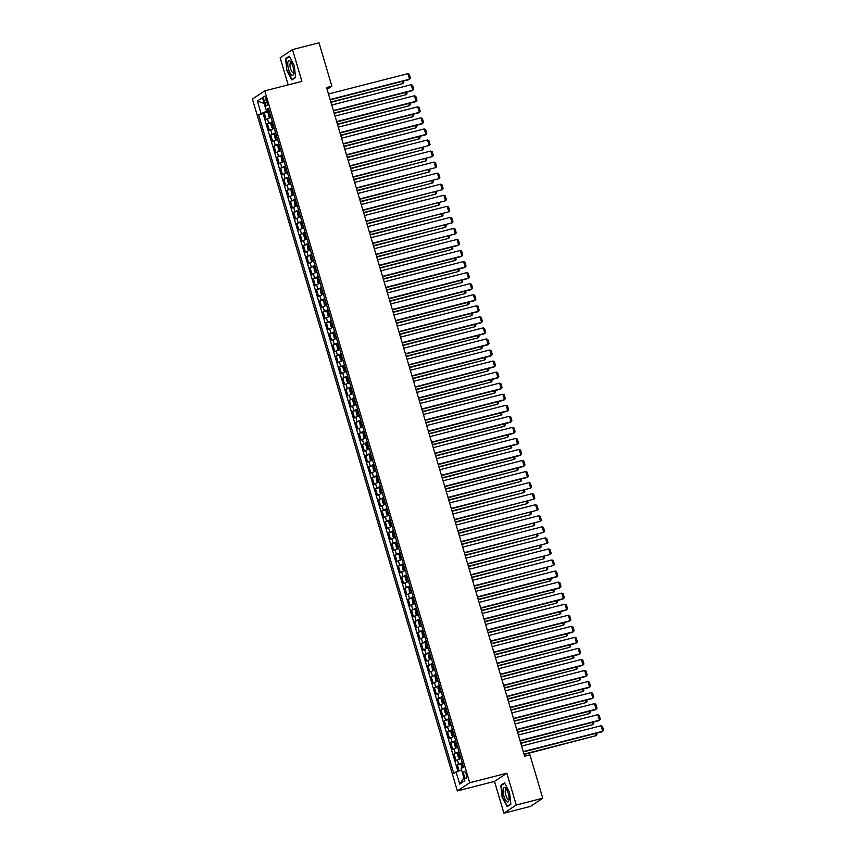 <?xml version="1.0" encoding="UTF-8"?>
<svg xmlns="http://www.w3.org/2000/svg" width="856" height="856" viewBox="0 0 856 856"><rect width="100%" height="100%" fill="white"/><g stroke="black" fill="none" stroke-linecap="round" stroke-linejoin="round"><path stroke-width="1.28" d="M466.253 774.445A3.713 1.22 -104.4 0 0 464.273 771.566A3.713 1.22 -104.4 0 0 464.123 775.868A3.713 1.22 -104.4 0 0 466.113 778.757A3.713 1.22 -104.4 0 0 466.253 774.445M503.917 813.2L516.254 805.015L506.848 773.236L494.5 781.421L503.917 813.2L530.442 806.416L542.779 798.231L529.928 754.842L524.632 756.201L326.564 87.537L331.861 86.178L319.01 42.8L292.495 49.584L280.147 57.769L288.172 84.872M494.5 781.421L457.372 790.923L252.424 99.05L264.772 90.864L469.709 782.737L457.372 790.923M271.042 117.283L266.173 119.519L264.204 112.885L268.003 111.911L268.656 116.748L269.651 117.411L270.913 116.855M272.347 121.702L267.479 123.938L272.55 122.387M267.479 123.938L269.447 130.572L274.316 128.336M277.59 139.389L272.722 141.625L270.753 134.991L275.825 133.44M280.854 150.442L275.996 152.668L274.027 146.044L277.825 145.071L278.478 149.907L279.473 150.57L280.736 150.014M284.128 161.495L279.27 163.721L277.301 157.097L282.373 155.546M287.402 172.548L282.544 174.774L280.575 168.151L284.374 167.177L285.027 172.013L286.022 172.677L287.284 172.12M290.676 183.601L285.818 185.827L283.85 179.193L288.921 177.652M293.95 194.654L289.093 196.88L287.124 190.246L290.922 189.283L291.575 194.119L292.57 194.783L293.833 194.226M297.225 205.697L292.367 207.933L290.398 201.299L294.197 200.336L294.849 205.173L295.844 205.836L297.107 205.28M300.499 216.75L295.641 218.986L293.672 212.352L298.744 210.801M303.773 227.803L298.915 230.039L296.946 223.405L300.745 222.432L301.398 227.279L302.361 227.921L303.655 227.386M307.047 238.856L302.189 241.092L300.221 234.458L305.292 232.907M310.321 249.909L305.464 252.146L303.495 245.512L307.293 244.538L307.946 249.374L308.941 250.038L310.193 249.492M313.596 260.962L308.738 263.199L306.769 256.565L311.83 255.013M316.87 272.015L312.012 274.252L310.043 267.618L315.104 266.066M320.144 283.069L315.286 285.305L313.317 278.671L317.116 277.697L317.758 282.534L318.732 283.186L320.016 282.64M323.418 294.122L318.56 296.358L316.592 289.724L321.653 288.172M326.692 305.175L321.824 307.4L319.866 300.777L323.664 299.803L324.306 304.64L325.301 305.303L326.564 304.747M329.967 316.228L325.098 318.453L323.14 311.83L328.201 310.279M333.241 327.281L328.372 329.507L326.414 322.883L330.213 321.91L330.855 326.746L331.85 327.409L333.112 326.853M336.515 338.334L331.647 340.56L329.688 333.926L333.487 332.963L334.129 337.799L335.103 338.441L336.387 337.906M339.789 349.387L334.921 351.613L332.963 344.979L338.024 343.438M343.063 360.43L338.195 362.666L336.237 356.032L340.035 355.069L339.693 356.588L340.677 359.905L341.672 360.569L342.935 360.012M346.338 371.483L341.469 373.719L339.511 367.085L344.572 365.533M349.612 382.536L344.743 384.772L342.785 378.138L346.584 377.164L346.241 378.694L347.226 382.011L348.221 382.664L349.483 382.118M352.886 393.589L348.018 395.825L346.059 389.191L351.12 387.64M356.16 404.642L351.292 406.878L349.334 400.244L354.395 398.693M359.434 415.695L354.566 417.931L352.608 411.297L356.406 410.324L356.064 411.843L357.048 415.16L358.022 415.813L359.306 415.278M362.709 426.748L357.84 428.984L355.882 422.35L360.943 420.799M365.983 437.801L361.114 440.038L359.156 433.404L362.944 432.43L363.597 437.266L364.592 437.93L365.854 437.373M369.257 448.854L364.389 451.091L362.42 444.457L367.492 442.905M372.531 459.907L367.663 462.133L365.694 455.51L369.492 454.536L370.145 459.372L371.14 460.036L372.403 459.479M375.805 470.961L370.937 473.186L368.968 466.563L372.767 465.589L373.419 470.425L374.393 471.068L375.677 470.533M379.069 482.014L374.211 484.239L372.242 477.616L377.314 476.064M382.343 493.067L377.485 495.292L375.517 488.658L379.315 487.695L379.968 492.532L380.963 493.195L382.225 492.639M385.617 504.12L380.76 506.345L378.791 499.711L383.863 498.16M388.892 515.162L384.034 517.399L382.065 510.765L385.863 509.791L386.516 514.638L387.511 515.301L388.774 514.745M392.166 526.215L387.308 528.452L385.339 521.818L390.411 520.266M395.44 537.268L390.582 539.505L388.613 532.871L393.685 531.319M398.714 548.322L393.856 550.558L391.888 543.924L395.686 542.95L396.339 547.787L397.334 548.45L398.596 547.904M401.988 559.375L397.13 561.611L395.162 554.977L400.234 553.425M405.263 570.428L400.405 572.664L398.436 566.03L402.234 565.056L402.887 569.893L403.882 570.556L405.145 570.01M408.537 581.481L403.679 583.717L401.71 577.083L406.782 575.532M411.811 592.534L406.953 594.77L404.984 588.136L410.045 586.585M415.085 603.587L410.227 605.813L408.259 599.189L412.057 598.216L412.71 603.052L413.705 603.715L414.957 603.159M418.359 614.64L413.502 616.866L411.533 610.242L416.594 608.691M421.634 625.693L416.776 627.919L414.807 621.296L418.605 620.322L419.247 625.158L420.243 625.822L421.505 625.265M424.908 636.746L420.05 638.972L418.081 632.349L423.142 630.797M428.182 647.799L423.313 650.025L421.355 643.391L425.154 642.428L425.796 647.264L426.791 647.928L428.054 647.371M431.456 658.842L426.588 661.078L424.63 654.444L428.428 653.481L429.07 658.317L430.065 658.981L431.328 658.425M434.73 669.895L429.862 672.131L427.904 665.497L432.965 663.946M438.005 680.948L433.136 683.184L431.178 676.55L434.976 675.577L435.618 680.424L436.592 681.066L437.876 680.531M441.279 692.001L436.41 694.237L434.452 687.603L439.513 686.052M444.553 703.054L439.684 705.291L437.726 698.657L441.525 697.683L441.182 699.213L442.167 702.519L443.162 703.183L444.425 702.637M447.827 714.107L442.959 716.344L441 709.71L446.062 708.158M451.101 725.16L446.233 727.397L444.275 720.763L449.336 719.211M454.375 736.213L449.507 738.45L447.549 731.816L451.347 730.842L451.005 732.362L451.989 735.678L452.963 736.331L454.247 735.786M457.65 747.267L452.781 749.503L450.823 742.869L455.884 741.317M460.924 758.32L456.055 760.545L454.097 753.922L457.896 752.948L457.553 754.468L458.538 757.785L459.533 758.448L460.796 757.892M264.087 100.441L264.814 102.87A3.595 1.177 -104.4 0 0 266.74 105.663A3.595 1.177 -104.4 0 0 266.879 101.5L266.163 99.061A3.595 1.177 -104.4 0 0 264.236 96.268A3.595 1.177 -104.4 0 0 264.087 100.441L266.387 99.852M266.13 109.846L266.548 111.248L258.64 114.768L453.755 773.482L456.088 771.93L459.693 784.096L464.765 780.726L461.159 768.57L463.503 767.019L268.377 108.305L266.045 109.857L268.784 109.664M260.973 113.217L257.367 101.062L262.439 97.691L266.045 109.857M264.204 112.885L263.092 113.623L457.906 771.299M462.229 762.739L457.372 764.975L459.116 770.871M454.097 753.922L458.955 751.686M450.823 742.869L455.681 740.633M447.549 731.816L452.407 729.58M444.275 720.763L449.133 718.526M441 709.71L445.858 707.473M437.726 698.657L442.584 696.42M434.452 687.603L439.31 685.378M431.178 676.55L436.036 674.325M427.904 665.497L432.762 663.272M424.63 654.444L429.487 652.218M421.355 643.391L426.213 641.165M418.081 632.349L422.939 630.112M414.807 621.296L419.665 619.059M411.533 610.242L416.401 608.006M408.259 599.189L413.127 596.953M404.984 588.136L409.853 585.9M401.71 577.083L406.579 574.847M398.436 566.03L403.304 563.794M395.162 554.977L400.03 552.741M391.888 543.924L396.756 541.688M388.613 532.871L393.482 530.645M385.339 521.818L390.208 519.592M382.065 510.765L386.933 508.539M378.791 499.711L383.659 497.486M375.517 488.658L380.385 486.433M372.242 477.616L377.111 475.38M368.968 466.563L373.837 464.327M365.694 455.51L370.562 453.273M362.42 444.457L367.288 442.22M359.156 433.404L364.014 431.167M355.882 422.35L360.74 420.114M352.608 411.297L357.466 409.061M349.334 400.244L354.191 398.008M346.059 389.191L350.917 386.955M342.785 378.138L347.643 375.912M339.511 367.085L344.369 364.859M336.237 356.032L341.095 353.806M332.963 344.979L337.82 342.753M329.688 333.926L334.546 331.7M326.414 322.883L331.272 320.647M323.14 311.83L327.998 309.594M319.866 300.777L324.724 298.541M316.592 289.724L321.449 287.488M313.317 278.671L318.186 276.435M310.043 267.618L314.912 265.381M306.769 256.565L311.638 254.328M303.495 245.512L308.363 243.275M300.221 234.458L305.089 232.222M296.946 223.405L301.815 221.18M293.672 212.352L298.541 210.127M290.398 201.299L295.267 199.074M287.124 190.246L291.992 188.02M283.85 179.193L288.718 176.967M280.575 168.151L285.444 165.914M277.301 157.097L282.17 154.861M274.027 146.044L278.895 143.808M270.753 134.991L275.621 132.755M269.062 110.606L266.548 111.248M516.254 805.015L542.779 798.231M506.848 773.236L469.709 782.737M264.772 90.864L301.9 81.363L292.495 49.584M327.099 89.345L331.861 86.178M263.092 113.623L258.64 114.768M457.372 764.975L462.433 763.424M456.088 771.93L461.587 769.993M264.151 103.469L257.367 101.062M459.693 784.096L463.899 777.804M286.856 70.513L291.875 79.95L295.588 77.479L294.293 65.58L289.275 56.154L285.551 58.615L286.856 70.513L285.925 58.85L289.467 56.507M510.85 804.169L509.545 792.271L504.526 782.844L500.814 785.305L502.108 797.203L507.127 806.641L510.85 804.169M286.739 58.315L285.551 58.615M502.001 785.005L500.814 785.305M328.469 93.978L407.895 73.659L409.532 79.18L408.697 79.736L330.202 99.82M330.106 99.51L409.532 79.18L410.42 78.163L409.275 74.301L407.895 73.659M269.651 117.411L270.978 117.079M330.951 102.346L402.866 83.61L330.855 102.035M269.629 117.4L268.003 111.922L269.276 111.334M269.897 113.431L269.019 113.784L269.405 115.111L270.293 114.758M403.304 81.117L403.743 82.593L402.866 83.61L402.213 81.395M292.955 66.554A7.533 2.472 -104.4 0 0 290.74 61.793A7.533 2.472 -104.4 0 0 287.98 61.964A7.533 2.472 -104.4 0 0 288.622 69.432A7.533 2.472 -104.4 0 0 291.554 74.943A7.533 2.472 -104.4 0 0 293.715 73.456A7.533 2.472 -104.4 0 0 292.955 66.554M291.436 62.852A5.157 1.691 -104.4 0 0 290.762 62.67A5.157 1.691 -104.4 0 0 290.559 68.662A5.157 1.691 -104.4 0 0 293.319 72.674A5.157 1.691 -104.4 0 0 293.822 72.193M292.805 79.33L292.046 79.522L287.188 70.385M295.555 77.19L292.046 79.522M505.286 787.745A7.533 2.472 -104.4 0 0 503.103 792.335A7.533 2.472 -104.4 0 0 506.805 801.623A7.533 2.472 -104.4 0 0 508.978 800.146A7.533 2.472 -104.4 0 0 505.992 788.483A7.533 2.472 -104.4 0 0 505.286 787.745M506.688 789.542A5.157 1.691 -104.4 0 0 506.014 789.36A5.157 1.691 -104.4 0 0 505.436 793.758A5.157 1.691 -104.4 0 0 507.822 799.119A5.157 1.691 -104.4 0 0 508.582 799.365A5.157 1.691 -104.4 0 0 509.074 798.883M510.818 803.88L507.298 806.213L502.44 797.075L501.177 785.541L504.719 783.197M508.068 806.02L507.298 806.213M331.743 105.031L411.169 84.712L412.806 90.233L411.971 90.79L333.476 110.873M333.38 110.563L412.806 90.233L413.694 89.217L412.549 85.354L411.169 84.712M335.017 116.084L414.443 95.765L416.08 101.286L415.246 101.843L336.75 121.927M336.654 121.606L416.08 101.286L416.968 100.27L415.823 96.407L414.443 95.765M338.291 127.137L417.717 106.818L419.354 112.339L418.52 112.896L340.025 132.98M339.928 132.659L419.354 112.339L420.243 111.323L419.098 107.46L417.717 106.818M341.565 138.191L420.992 117.871L422.629 123.392L421.794 123.949L343.299 144.033M343.203 143.712L422.629 123.392L423.517 122.376L422.372 118.513L420.992 117.871M271.288 122.943L270.945 124.484L271.93 127.801L272.904 128.453L274.188 127.908M271.277 122.975L272.904 128.453L274.252 128.122M334.225 113.399L406.14 94.663L334.129 113.088M273.171 124.484L272.294 124.837L272.679 126.164L273.567 125.811M406.579 92.17L407.017 93.646L406.14 94.663L405.487 92.448M276.178 139.496L274.551 134.028L275.204 138.854L276.199 139.517L277.462 138.961M276.199 139.517L277.526 139.175M337.499 124.452L409.414 105.716L337.403 124.141M276.445 135.537L275.568 135.89L275.953 137.217L276.841 136.864M409.853 103.223L410.291 104.7L409.414 105.716L408.751 103.501M279.473 150.57L280.8 150.228M340.774 135.505L412.688 116.769L340.677 135.195M279.452 150.549L277.825 145.081L279.099 144.493M279.719 146.59L278.842 146.943L279.227 148.27L280.115 147.917M413.127 114.276L413.566 115.753L412.688 116.769L412.025 114.554M282.715 161.602L281.1 156.134L281.752 160.96L282.748 161.624L284.01 161.067M282.748 161.624L284.074 161.281M344.048 146.558L415.963 127.822L343.952 146.237M282.994 157.643L282.116 157.996L282.501 159.323L283.39 158.97M416.401 125.329L416.84 126.806L415.963 127.822L415.299 125.607M344.84 149.244L424.266 128.914L425.903 134.446L425.068 135.002L346.573 155.086M346.477 154.765L425.903 134.446L426.791 133.429L425.646 129.556L424.266 128.914M286.022 172.677L287.349 172.334M347.311 157.611L419.237 138.875L347.226 157.29M285.99 172.655L284.374 167.188L285.647 166.599M286.268 168.696L285.39 169.049L285.776 170.376L286.664 170.023M419.675 136.382L420.114 137.859L419.237 138.875L418.573 136.66M348.114 160.297L427.54 139.967L429.177 145.499L349.837 166.139M349.751 165.818L429.177 145.499L430.065 144.482L428.92 140.609L427.54 139.967M287.659 178.198L287.316 179.749L288.301 183.066L289.264 183.708L290.559 183.173M287.648 178.241L289.264 183.708L290.623 183.387M350.585 168.664L422.511 149.918L350.5 168.343M289.542 179.749L288.665 180.102L289.05 181.429L289.938 181.076M422.95 147.435L423.388 148.912L422.511 149.918L421.848 147.714M351.388 171.35L430.814 151.02L432.451 156.552L353.111 177.192M353.025 176.871L432.451 156.552L433.339 155.535L432.194 151.662L430.814 151.02M292.57 194.783L293.897 194.44M353.86 179.717L425.785 160.971L353.774 179.396M292.538 194.761L290.922 189.294L292.196 188.705M292.816 190.802L291.939 191.156L292.324 192.482L293.212 192.129M426.224 158.478L426.663 159.954L425.785 160.971L425.122 158.767M354.662 182.403L434.088 162.073L435.725 167.605L356.385 188.245M356.299 187.924L435.725 167.605L436.614 166.588L435.469 162.715L434.088 162.073M295.844 205.836L297.171 205.494M357.134 190.77L429.049 172.024L357.048 190.449M295.812 205.815L294.197 200.347L295.47 199.748M296.09 201.856L295.202 202.209L295.598 203.535L296.476 203.182M429.498 169.531L429.937 171.007L429.049 172.024L428.396 169.82M357.936 193.456L437.363 173.126L439 178.658L359.659 199.288M359.574 198.977L439 178.658L439.888 177.641L438.743 173.768L437.363 173.126M299.086 216.868L297.471 211.4L298.123 216.226L299.119 216.889L300.381 216.333M299.119 216.889L300.445 216.547M360.408 201.823L432.323 183.077L360.323 201.502M299.365 212.909L298.476 213.262L298.872 214.589L299.75 214.235M432.772 180.584L433.211 182.061L432.323 183.077L431.67 180.873M361.211 204.498L440.637 184.179L442.274 189.711L362.933 210.341M362.848 210.03L442.274 189.711L443.162 188.695L442.017 184.821L440.637 184.179M302.018 221.854L300.745 222.453L302.361 227.921L303.709 227.6M363.682 212.876L435.597 194.13L363.597 212.556M302.639 223.962L301.751 224.315L302.147 225.642L303.024 225.289M436.046 191.637L436.485 193.114L435.597 194.13L434.944 191.926M364.485 215.552L443.911 195.232L445.548 200.764L366.208 221.394M366.122 221.083L445.548 200.764L446.436 199.748L445.281 195.874L443.911 195.232M304.03 233.463L303.687 235.015L304.672 238.321L305.635 238.974L306.93 238.439M304.019 233.506L305.635 238.974L306.983 238.653M366.957 223.919L438.871 205.183L366.871 223.609M305.913 235.004L305.025 235.368L305.421 236.684L306.298 236.331M439.321 202.69L439.759 204.167L438.871 205.183L438.219 202.968M367.759 226.605L447.185 206.285L448.822 211.806L369.482 232.447M369.396 232.137L448.822 211.806L449.71 210.801L448.555 206.927L447.185 206.285M308.941 250.038L310.257 249.706M370.231 234.972L442.145 216.236L370.145 234.662M308.909 250.027L307.293 244.549L308.556 243.96M309.187 246.057L308.299 246.41L308.695 247.737L309.572 247.384M442.595 213.743L443.034 215.22L442.145 216.236L441.493 214.021M310.578 255.57L310.236 257.11L311.22 260.427L312.215 261.091L313.467 260.545M312.215 261.091L313.531 260.759M373.505 246.025L445.42 227.289L373.409 245.715M312.461 257.11L311.573 257.463L311.969 258.79L312.847 258.437M445.869 224.796L446.308 226.273L445.42 227.289L444.767 225.075M315.457 272.133L313.842 266.655L314.494 271.48L315.49 272.144L316.741 271.587M315.49 272.144L316.806 271.801M376.779 257.078L448.694 238.343L376.683 256.768M315.736 268.163L314.848 268.517L315.243 269.843L316.121 269.49M449.143 235.849L449.582 237.326L448.694 238.343L448.041 236.128M371.033 237.658L450.459 217.338L452.096 222.86L372.756 243.5M372.67 243.19L452.096 222.86L452.985 221.843L451.829 217.98L450.459 217.338M374.307 248.711L453.734 228.392L455.371 233.913L376.03 254.553M375.934 254.243L455.371 233.913L456.248 232.896L455.103 229.034L453.734 228.392M377.571 259.764L457.008 239.445L458.645 244.966L457.81 245.522L379.304 265.606M379.208 265.296L458.645 244.966L459.522 243.949L458.377 240.087L457.008 239.445M318.379 277.119L317.116 277.708L318.732 283.186L320.08 282.855M380.053 268.131L451.968 249.396L379.957 267.821M319.01 279.216L318.122 279.57L318.518 280.896L319.395 280.543M452.417 246.903L452.856 248.379L451.968 249.396L451.315 247.181M380.845 270.817L460.282 250.498L461.919 256.019L461.084 256.575L382.579 276.659M382.482 276.338L461.919 256.019L462.796 255.002L461.651 251.14L460.282 250.498M323.354 293.908L322.027 294.25L320.39 288.761L321.032 293.587L322.006 294.229L323.29 293.694M383.328 279.184L455.242 260.449L383.231 278.874M322.273 290.27L321.396 290.623L321.792 291.95L322.669 291.596M455.692 257.956L456.13 259.432L455.242 260.449L454.59 258.234M384.119 281.87L463.556 261.551L465.193 267.072L464.359 267.628L385.853 287.712M385.756 287.391L465.193 267.072L466.071 266.055L464.926 262.193L463.556 261.551M325.301 305.303L326.628 304.961M386.602 290.238L458.516 271.502L386.505 289.927M325.28 305.282L323.664 299.814L324.927 299.226M325.548 301.323L324.67 301.676L325.066 303.003L325.943 302.65M458.966 269.009L459.405 270.485L458.516 271.502L457.864 269.287M387.394 292.923L466.83 272.604L468.467 278.125L467.633 278.682L389.127 298.765M389.031 298.444L468.467 278.125L469.345 277.109L468.2 273.246L466.83 272.604M326.939 310.824L327.58 315.693L328.576 316.356L329.838 315.8M328.576 316.356L329.902 316.014M389.876 301.291L461.791 282.555L389.78 300.97M328.822 312.376L327.944 312.729L328.34 314.056L329.218 313.703M462.24 280.062L462.679 281.538L461.791 282.555L461.138 280.34M390.668 303.976L470.105 283.646L471.742 289.178L470.907 289.735L392.401 309.819M392.305 309.498L471.742 289.178L472.619 288.162L471.474 284.288L470.105 283.646M331.85 327.409L333.177 327.067M393.15 312.344L465.065 293.608L393.054 312.023M331.828 327.388L330.213 321.92L331.475 321.332M332.096 323.429L331.219 323.782L331.614 325.109L332.492 324.756M465.514 291.115L465.953 292.591L465.065 293.608L464.412 291.393M393.942 315.029L473.379 294.699L475.016 300.231L474.181 300.788L395.675 320.872M395.579 320.551L475.016 300.231L475.893 299.215L474.748 295.341L473.379 294.699M334.75 332.385L333.487 332.973L335.103 338.441L336.451 338.12M396.424 323.397L468.339 304.65L396.328 323.076M335.37 334.482L334.493 334.835L334.889 336.162L335.766 335.809M468.788 302.168L469.227 303.645L468.339 304.65L467.686 302.446M397.216 326.083L476.653 305.752L478.29 311.284L477.455 311.83L398.95 331.925M398.853 331.604L478.29 311.284L479.167 310.268L478.023 306.395L476.653 305.752M336.761 343.984L337.403 348.852L338.377 349.494L339.661 348.959M336.75 344.026L338.377 349.494L339.725 349.173M399.699 334.45L471.613 315.704L399.602 334.129M338.644 345.535L337.767 345.888L338.163 347.215L339.04 346.862M472.063 313.21L472.501 314.687L471.613 315.704L470.961 313.499M400.49 337.136L479.927 316.806L481.564 322.338L480.73 322.883L402.224 342.978M402.127 342.657L481.564 322.338L482.442 321.321L481.297 317.448L479.927 316.806M341.672 360.569L342.999 360.226M402.973 345.503L474.887 326.757L402.876 345.182M341.651 360.547L340.025 355.08L341.298 354.48M341.919 356.588L341.041 356.941L341.437 358.268L342.314 357.915M475.337 324.264L475.776 325.74L474.887 326.757L474.235 324.552M403.765 348.178L483.201 327.859L484.838 333.391L484.004 333.936L405.498 354.02M405.402 353.71L484.838 333.391L485.716 332.374L484.571 328.501L483.201 327.859M407.039 359.231L486.476 338.912L488.113 344.444L487.278 344.989L408.772 365.073M408.676 364.763L488.113 344.444L488.99 343.427L487.845 339.554L486.476 338.912M410.313 370.284L489.75 349.965L491.387 355.497L490.552 356.043L412.046 376.126M411.95 375.816L491.387 355.497L492.264 354.48L491.119 350.607L489.75 349.965M343.31 366.09L342.967 367.641L343.952 370.958L344.947 371.622L346.209 371.065M344.947 371.622L346.273 371.279M406.247 356.556L478.162 337.81L406.151 356.235M345.193 367.641L344.315 367.994L344.711 369.321L345.589 368.968M478.611 335.317L479.05 336.793L478.162 337.81L477.509 335.606M348.221 382.664L349.548 382.332M409.521 367.609L481.436 348.863L409.425 367.288M348.199 382.653L346.573 377.186L347.846 376.587M348.467 378.694L347.59 379.048L347.985 380.374L348.863 380.01M481.885 346.37L482.324 347.846L481.436 348.863L480.783 346.659M349.858 388.196L349.515 389.748L350.5 393.054L351.474 393.707L352.758 393.172M349.847 388.239L351.474 393.707L352.822 393.385M412.795 378.652L484.71 359.916L412.699 378.341M351.741 389.737L350.864 390.101L351.26 391.417L352.137 391.064M485.159 357.423L485.598 358.899L484.71 359.916L484.057 357.701M413.587 381.337L493.024 361.018L494.661 366.539L493.826 367.096L415.32 387.18M415.224 386.869L494.661 366.539L495.538 365.523L494.394 361.66L493.024 361.018M353.132 399.249L352.79 400.801L353.774 404.107L354.748 404.76L356.032 404.225M353.121 399.281L354.748 404.76L356.096 404.439M416.07 389.705L487.984 370.969L415.973 389.394M355.015 400.79L354.138 401.143L354.534 402.47L355.411 402.117M488.434 368.476L488.862 369.953L487.984 370.969L487.332 368.754M416.861 392.39L496.287 372.071L497.925 377.592L497.101 378.149L418.595 398.233M418.498 397.922L497.925 377.592L498.813 376.576L497.668 372.713L496.287 372.071M357.669 409.746L356.396 410.334L358.022 415.813L359.37 415.492M419.344 400.758L491.258 382.022L419.247 400.448M358.29 411.843L357.412 412.196L357.808 413.523L358.685 413.17M491.708 379.529L492.136 381.006L491.258 382.022L490.606 379.807M420.135 403.444L499.562 383.124L501.199 388.645L500.364 389.202L421.869 409.286M421.773 408.975L501.199 388.645L502.087 387.629L500.942 383.766L499.562 383.124M361.296 426.866L359.67 421.387L360.323 426.213L361.318 426.877L362.58 426.32M361.318 426.877L362.644 426.534M422.618 411.811L494.533 393.075L422.522 411.501M361.564 422.896L360.686 423.249L361.082 424.576L361.96 424.223M494.982 390.582L495.41 392.059L494.533 393.075L493.88 390.86M423.41 414.497L502.836 394.177L504.473 399.699L503.638 400.255L425.143 420.339M425.047 420.029L504.473 399.699L505.361 398.682L504.216 394.819L502.836 394.177M364.592 437.93L365.919 437.587M425.892 422.864L497.807 404.128L425.796 422.554M364.57 437.919L362.944 432.44L364.217 431.852M364.838 433.949L363.961 434.302L364.356 435.629L365.234 435.276M498.245 401.635L498.684 403.112L497.807 404.128L497.154 401.913M426.684 425.55L506.11 405.23L507.747 410.752L506.913 411.308L428.417 431.392M428.321 431.071L507.747 410.752L508.635 409.735L507.49 405.872L506.11 405.23M429.958 436.603L509.384 416.284L511.021 421.805L510.187 422.361L431.692 442.445M431.595 442.124L511.021 421.805L511.909 420.788L510.765 416.925L509.384 416.284M433.232 447.656L512.658 427.337L514.296 432.858L513.461 433.414L434.966 453.498M434.869 453.177L514.296 432.858L515.184 431.841L514.039 427.979L512.658 427.337M366.229 443.462L365.887 445.002L366.871 448.319L367.845 448.961L369.129 448.426M366.218 443.494L367.845 448.961L369.193 448.64M429.166 433.917L501.081 415.181L429.07 433.607M368.112 445.002L367.235 445.355L367.62 446.682L368.508 446.329M501.52 412.688L501.958 414.165L501.081 415.181L500.428 412.966M371.14 460.036L372.467 459.693M432.44 444.97L504.355 426.235L432.344 444.66M371.119 460.014L369.492 454.547L370.766 453.958M371.386 456.055L370.509 456.409L370.894 457.735L371.782 457.382M504.794 423.741L505.233 425.218L504.355 426.235L503.703 424.02M374.04 465.011L372.767 465.6L374.393 471.068L375.741 470.747M435.715 456.023L507.629 437.288L435.618 455.702M374.661 467.109L373.783 467.462L374.168 468.788L375.056 468.435M508.068 434.795L508.507 436.271L507.629 437.288L506.977 435.073M436.507 458.709L515.933 438.379L517.57 443.911L516.735 444.467L438.24 464.551M438.144 464.23L517.57 443.911L518.458 442.894L517.313 439.021L515.933 438.379M377.667 482.121L376.041 476.653L376.694 481.479L377.689 482.142L378.951 481.586M377.689 482.142L379.015 481.8M438.989 467.076L510.904 448.341L438.893 466.755M377.935 478.162L377.057 478.515L377.442 479.841L378.331 479.488M511.342 445.848L511.781 447.324L510.904 448.341L510.24 446.126M439.781 469.762L519.207 449.432L520.844 454.964L520.009 455.52L441.514 475.604M441.418 475.283L520.844 454.964L521.732 453.948L520.587 450.074L519.207 449.432M380.963 493.195L382.29 492.853M442.263 478.13L514.178 459.383L442.167 477.809M380.941 493.174L379.315 487.706L380.588 487.118M381.209 489.215L380.332 489.568L380.717 490.895L381.605 490.542M514.616 456.89L515.055 458.377L514.178 459.383L513.514 457.179M443.055 480.815L522.481 460.485L524.118 466.017L523.284 466.563L444.788 486.657M444.692 486.336L524.118 466.017L525.006 465.001L523.861 461.127L522.481 460.485M382.6 498.716L382.258 500.268L383.242 503.585L384.237 504.248L385.5 503.692M384.237 504.248L385.564 503.906M445.527 489.183L517.452 470.436L445.441 488.862M384.483 500.268L383.606 500.621L383.991 501.948L384.879 501.595M517.891 467.943L518.329 469.42L517.452 470.436L516.789 468.232M446.329 491.868L525.755 471.538L527.392 477.07L526.558 477.616L448.062 497.711M447.966 497.39L527.392 477.07L528.28 476.054L527.135 472.18L525.755 471.538M387.511 515.301L388.838 514.959M448.801 500.236L520.726 481.489L448.715 499.915M387.479 515.28L385.863 509.812L387.137 509.213M387.757 511.321L386.88 511.674L387.265 513.001L388.153 512.648M521.165 478.996L521.604 480.473L520.726 481.489L520.063 479.285M449.603 502.911L529.029 482.591L530.667 488.123L451.326 508.753M451.24 508.443L530.667 488.123L531.555 487.107L530.41 483.233L529.029 482.591M389.148 520.822L388.806 522.374L389.79 525.691L390.753 526.333L392.048 525.798M389.138 520.865L390.753 526.333L392.112 526.012M452.075 511.289L524 492.542L451.989 510.968M391.031 522.374L390.154 522.727L390.539 524.054L391.427 523.701M524.439 490.049L524.878 491.526L524 492.542L523.337 490.338M452.878 513.964L532.304 493.645L533.941 499.176L454.6 519.806M454.515 519.496L533.941 499.176L534.829 498.16L533.684 494.286L532.304 493.645M394.028 537.386L392.412 531.918L393.065 536.744L394.06 537.397L395.322 536.851M394.06 537.397L395.386 537.065M455.349 522.342L527.275 503.596L455.264 522.021M394.306 533.427L393.418 533.78L393.814 535.107L394.691 534.743M527.713 501.102L528.152 502.579L527.275 503.596L526.611 501.391M456.152 525.017L535.578 504.698L537.215 510.219L457.874 530.859M457.789 530.549L537.215 510.219L538.103 509.213L536.958 505.34L535.578 504.698M397.334 548.45L398.661 548.118M458.623 533.384L530.538 514.649L458.538 533.074M397.302 548.439L395.686 542.971L396.959 542.372M397.58 544.47L396.692 544.833L397.088 546.149L397.965 545.796M530.988 512.155L531.426 513.632L530.538 514.649L529.885 512.434M459.426 536.07L538.852 515.751L540.489 521.272L461.149 541.912M461.063 541.602L540.489 521.272L541.377 520.255L540.232 516.393L538.852 515.751M400.576 559.492L398.96 554.014L399.613 558.84L400.608 559.503L401.871 558.957M400.608 559.503L401.924 559.171M461.898 544.437L533.812 525.702L461.812 544.127M400.854 555.523L399.966 555.876L400.362 557.202L401.239 556.849M534.262 523.209L534.7 524.685L533.812 525.702L533.16 523.487M462.7 547.123L542.126 526.804L543.763 532.325L464.423 552.965M464.337 552.655L543.763 532.325L544.651 531.309L543.496 527.446L542.126 526.804M403.882 570.556L405.198 570.224M465.172 555.49L537.087 536.755L465.086 555.18M403.85 570.545L402.234 565.067L403.508 564.478M404.128 566.576L403.24 566.929L403.636 568.256L404.514 567.903M537.536 534.262L537.975 535.738L537.087 536.755L536.434 534.54M465.974 558.176L545.4 537.857L547.038 543.378L467.697 564.018M467.611 563.708L547.038 543.378L547.926 542.362L546.77 538.499L545.4 537.857M405.519 576.088L405.177 577.629L406.161 580.946L407.124 581.598L408.408 581.053M405.509 576.12L407.124 581.598L408.473 581.267M468.446 566.544L540.361 547.808L468.36 566.233M407.403 577.629L406.514 577.982L406.91 579.309L407.788 578.956M540.81 545.315L541.249 546.791L540.361 547.808L539.708 545.593M469.249 569.229L548.675 548.91L550.312 554.431L470.971 575.072M470.886 574.761L550.312 554.431L551.2 553.415L550.044 549.552L548.675 548.91M410.399 592.652L408.783 587.173L409.435 591.999L410.431 592.662L411.683 592.106M410.431 592.662L411.747 592.32M471.72 577.597L543.635 558.861L471.624 577.286M410.677 588.682L409.789 589.035L410.185 590.362L411.062 590.009M544.084 556.368L544.523 557.845L543.635 558.861L542.982 556.646M472.523 580.282L551.949 559.963L553.586 565.484L474.245 586.125M474.16 585.804L553.586 565.484L554.463 564.468L553.318 560.605L551.949 559.963M413.705 603.715L415.021 603.373M474.994 588.65L546.909 569.914L474.898 588.34M413.673 603.694L412.057 598.226L413.32 597.638M413.951 599.735L413.063 600.088L413.459 601.415L414.336 601.062M547.359 567.421L547.797 568.898L546.909 569.914L546.256 567.699M475.786 591.336L555.223 571.016L556.86 576.537L556.025 577.094L477.52 597.178M477.423 596.857L556.86 576.537L557.738 575.521L556.593 571.658L555.223 571.016M416.947 614.747L415.331 609.279L415.984 614.105L416.979 614.769L418.231 614.212M416.979 614.769L418.295 614.426M478.269 599.703L550.183 580.967L478.172 599.393M417.225 610.788L416.337 611.141L416.733 612.468L417.61 612.115M550.633 578.474L551.071 579.951L550.183 580.967L549.531 578.752M479.06 602.389L558.497 582.069L560.134 587.591L559.3 588.147L480.794 608.231M480.698 607.91L560.134 587.591L561.012 586.574L559.867 582.711L558.497 582.069M420.243 625.822L421.569 625.479M481.543 610.756L553.457 592.02L481.447 610.435M420.221 625.8L418.605 620.332L419.868 619.744M420.499 621.841L419.611 622.194L420.007 623.521L420.885 623.168M553.907 589.527L554.346 591.004L553.457 592.02L552.805 589.805M482.335 613.442L561.771 593.112L563.409 598.644L562.574 599.2L484.068 619.284M483.972 618.963L563.409 598.644L564.286 597.627L563.141 593.754L561.771 593.112M421.88 631.343L422.522 636.211L423.495 636.853L424.779 636.318M421.88 631.386L423.495 636.853L424.844 636.532M484.817 621.809L556.732 603.073L484.721 621.488M423.763 632.894L422.885 633.247L423.281 634.574L424.159 634.221M557.181 600.58L557.62 602.057L556.732 603.073L556.079 600.858M485.609 624.495L565.046 604.165L566.683 609.697L565.848 610.253L487.342 630.337M487.246 630.016L566.683 609.697L567.56 608.68L566.415 604.807L565.046 604.165M426.791 647.928L428.118 647.585M488.091 632.862L560.006 614.116L487.995 632.541M426.77 647.906L425.154 642.439L426.416 641.85M427.037 643.947L426.16 644.301L426.555 645.627L427.433 645.274M560.455 611.623L560.894 613.099L560.006 614.116L559.353 611.912M488.883 635.548L568.32 615.218L569.957 620.75L569.122 621.296L490.616 641.39M490.52 641.069L569.957 620.75L570.834 619.733L569.689 615.86L568.32 615.218M430.065 658.981L431.392 658.639M491.365 643.915L563.28 625.169L491.269 643.594M430.044 658.96L428.428 653.492L429.691 652.893M430.311 655L429.434 655.354L429.83 656.68L430.707 656.327M563.73 622.676L564.168 624.152L563.28 625.169L562.627 622.965M492.157 646.601L571.594 626.271L573.231 631.803L572.397 632.349L493.891 652.443M493.794 652.122L573.231 631.803L574.108 630.786L572.964 626.913L571.594 626.271M433.318 670.013L431.702 664.545L432.344 669.371L433.339 670.034L434.602 669.478M433.339 670.034L434.666 669.692M494.64 654.968L566.554 636.222L494.543 654.647M433.585 666.054L432.708 666.407L433.104 667.733L433.981 667.38M567.004 633.729L567.442 635.206L566.554 636.222L565.902 634.018M495.431 657.643L574.868 637.324L576.505 642.856L575.671 643.402L497.165 663.486M497.069 663.175L576.505 642.856L577.383 641.84L576.238 637.966L574.868 637.324M436.239 674.999L434.966 675.598L436.592 681.066L437.94 680.745M497.914 666.022L569.828 647.275L497.818 665.701M436.86 677.107L435.982 677.46L436.378 678.787L437.255 678.433M570.278 644.782L570.717 646.259L569.828 647.275L569.176 645.071M498.706 668.697L578.142 648.377L579.78 653.909L578.945 654.455L500.439 674.539M500.343 674.228L579.78 653.909L580.657 652.893L579.512 649.019L578.142 648.377M438.251 686.608L437.908 688.16L438.893 691.477L439.866 692.119L441.15 691.584M438.24 686.651L439.866 692.119L441.215 691.798M501.188 677.075L573.103 658.328L501.092 676.754M440.134 688.16L439.256 688.513L439.652 689.84L440.53 689.476M573.552 655.835L573.991 657.312L573.103 658.328L572.45 656.124M501.98 679.75L581.417 659.43L583.054 664.952L582.219 665.508L503.713 685.592M503.617 685.282L583.054 664.952L583.931 663.946L582.786 660.072L581.417 659.43M505.254 690.803L584.691 670.483L586.328 676.005L585.493 676.561L506.987 696.645M506.891 696.335L586.328 676.005L587.205 674.988L586.06 671.125L584.691 670.483M508.528 701.856L587.965 681.537L589.602 687.058L588.768 687.614L510.262 707.698M510.165 707.388L589.602 687.058L590.48 686.041L589.335 682.178L587.965 681.537M511.802 712.909L591.239 692.59L592.876 698.111L592.042 698.667L513.536 718.751M513.44 718.441L592.876 698.111L593.754 697.094L592.609 693.232L591.239 692.59M515.077 723.962L594.513 703.643L596.14 709.164L595.316 709.72L516.81 729.804M516.714 729.494L596.14 709.164L597.028 708.147L595.883 704.285L594.513 703.643M518.351 735.015L597.777 714.696L599.414 720.217L598.59 720.773L520.084 740.857M519.988 740.536L599.414 720.217L600.302 719.201L599.157 715.338L597.777 714.696M443.162 703.183L444.489 702.851M504.462 688.117L576.377 669.381L504.366 687.807M443.14 703.172L441.514 697.704L442.787 697.105M443.408 699.202L442.531 699.566L442.927 700.882L443.804 700.529M576.826 666.888L577.265 668.365L576.377 669.381L575.724 667.166M444.799 708.715L444.457 710.255L445.441 713.572L446.436 714.236L447.699 713.69M446.436 714.236L447.763 713.904M507.736 699.17L579.651 680.434L507.64 698.86M446.682 710.255L445.805 710.608L446.201 711.935L447.078 711.582M580.101 677.941L580.539 679.418L579.651 680.434L578.998 678.22M449.689 725.278L448.062 719.8L448.715 724.625L449.71 725.289L450.973 724.743M449.71 725.289L451.037 724.957M511.011 710.223L582.925 691.488L510.914 709.913M449.956 721.308L449.079 721.662L449.475 722.988L450.352 722.635M583.375 688.994L583.813 690.471L582.925 691.488L582.273 689.273M452.61 730.264L451.337 730.853L452.963 736.331L454.311 736M514.285 721.276L586.2 702.541L514.189 720.966M453.231 732.362L452.353 732.715L452.749 734.041L453.627 733.688M586.649 700.048L587.077 701.524L586.2 702.541L585.547 700.326M454.622 741.874L454.279 743.415L455.264 746.732L456.237 747.384L457.521 746.839M454.611 741.906L456.237 747.384L457.586 747.053M517.559 732.329L589.474 713.594L517.463 732.019M456.505 743.415L455.627 743.768L456.023 745.095L456.901 744.741M589.923 711.101L590.351 712.577L589.474 713.594L588.821 711.379M459.533 758.448L460.86 758.106M520.833 743.383L592.748 724.647L520.737 743.072M459.512 758.427L457.885 752.959L459.158 752.37M459.779 754.468L458.902 754.821L459.298 756.148L460.175 755.795M593.197 722.154L593.625 723.63L592.748 724.647L592.095 722.432M521.625 746.068L601.051 725.749L602.688 731.27L601.854 731.827L523.358 751.91M523.262 751.589L602.688 731.27L603.576 730.254L602.431 726.391L601.051 725.749M524.107 754.436L596.022 735.7L524.011 754.115M461.17 763.969L461.641 768.26M463.053 765.521L462.176 765.874L462.572 767.201L463.449 766.848M596.472 733.207L596.9 734.683L596.022 735.7L595.369 733.485M268.698 123.125L267.393 118.706M458.581 764.162L457.275 759.743M455.306 753.109L454.001 748.69M452.032 742.056L450.727 737.637M448.758 731.003L447.453 726.583M445.484 719.95L444.178 715.53M442.22 708.907L440.904 704.477M438.946 697.854L437.63 693.424M435.672 686.801L434.356 682.382M432.398 675.748L431.082 671.329M429.124 664.695L427.807 660.276M425.849 653.642L424.533 649.223M422.575 642.588L421.259 638.169M419.301 631.535L417.985 627.116M416.027 620.482L414.711 616.063M412.752 609.429L411.436 605.01M409.478 598.376L408.162 593.957M406.204 587.323L404.888 582.904M402.93 576.27L401.625 571.851M399.656 565.217L398.35 560.798M396.382 554.174L395.076 549.745M393.107 543.121L391.802 538.692M389.833 532.068L388.528 527.649M386.559 521.015L385.254 516.596M383.285 509.962L381.979 505.543M380.01 498.909L378.705 494.49M376.736 487.856L375.431 483.437M373.462 476.803L372.157 472.384M370.188 465.75L368.882 461.331M366.914 454.697L365.608 450.277M363.64 443.643L362.334 439.224M360.365 432.59L359.06 428.171M357.091 421.537L355.786 417.118M353.817 410.484L352.512 406.065M350.543 399.442L349.237 395.012M347.269 388.389L345.963 383.959M343.994 377.336L342.689 372.916M340.731 366.282L339.415 361.863M337.457 355.229L336.14 350.81M334.182 344.176L332.866 339.757M330.908 333.123L329.592 328.704M327.634 322.07L326.318 317.651M324.36 311.017L323.044 306.598M321.086 299.964L319.77 295.545M317.811 288.911L316.495 284.492M314.537 277.858L313.221 273.439M311.263 266.805L309.947 262.385M307.989 255.751L306.673 251.332M304.715 244.709L303.409 240.279M301.44 233.656L300.135 229.226M298.166 222.603L296.861 218.184M294.892 211.55L293.587 207.131M291.618 200.497L290.312 196.078M288.344 189.444L287.038 185.024M285.069 178.39L283.764 173.971M281.795 167.337L280.49 162.918M278.521 156.284L277.216 151.865M275.247 145.231L273.941 140.812M271.973 134.178L270.667 129.759M267.083 102.292L264.814 102.87M269.929 113.548L269.019 113.784M273.203 124.602L272.294 124.837M276.477 135.655L275.568 135.89M279.752 146.708L278.842 146.943M283.026 157.761L282.116 157.996M286.3 168.814L285.39 169.049M289.574 179.867L288.665 180.102M292.848 190.92L291.939 191.156M296.123 201.973L295.202 202.209M299.397 213.026L298.476 213.262M302.671 224.079L301.751 224.315M305.945 235.133L305.025 235.368M309.219 246.186L308.299 246.41M310.567 255.602L312.183 261.08M312.494 257.239L311.573 257.463M315.768 268.281L314.848 268.517M319.042 279.334L318.122 279.57M322.316 290.387L321.396 290.623M325.59 301.44L324.67 301.676M326.939 310.867L328.554 316.335M328.865 312.494L327.944 312.729M332.139 323.547L331.219 323.782M335.413 334.6L334.493 334.835M338.687 345.653L337.767 345.888M341.961 356.706L341.041 356.941M343.299 366.133L344.925 371.6M345.236 367.759L344.315 367.994M348.51 378.812L347.59 379.048M351.784 389.865L350.864 390.101M355.047 400.918L354.138 401.143M358.322 411.961L357.412 412.196M361.596 423.014L360.686 423.249M364.87 434.067L363.961 434.302M368.144 445.12L367.235 445.355M371.418 456.173L370.509 456.409M374.693 467.226L373.783 467.462M377.967 478.279L377.057 478.515M381.241 489.332L380.332 489.568M382.589 498.759L384.205 504.227M384.515 500.385L383.606 500.621M387.789 511.439L386.88 511.674M391.064 522.492L390.154 522.727M394.338 533.545L393.418 533.78M397.612 544.598L396.692 544.833M400.886 555.651L399.966 555.876M404.16 566.693L403.24 566.929M407.435 577.747L406.514 577.982M410.709 588.8L409.789 589.035M413.983 599.853L413.063 600.088M417.257 610.906L416.337 611.141M420.531 621.959L419.611 622.194M423.806 633.012L422.885 633.247M427.08 644.065L426.16 644.301M430.354 655.118L429.434 655.354M433.628 666.171L432.708 666.407M436.902 677.224L435.982 677.46M440.177 688.278L439.256 688.513M443.451 699.331L442.531 699.566M444.788 708.747L446.415 714.225M446.725 710.384L445.805 710.608M449.999 721.426L449.079 721.662M453.263 732.479L452.353 732.715M456.537 743.532L455.627 743.768M459.811 754.585L458.902 754.821M461.159 764.012L462.294 767.821M463.085 765.639L462.176 765.874"/></g></svg>
